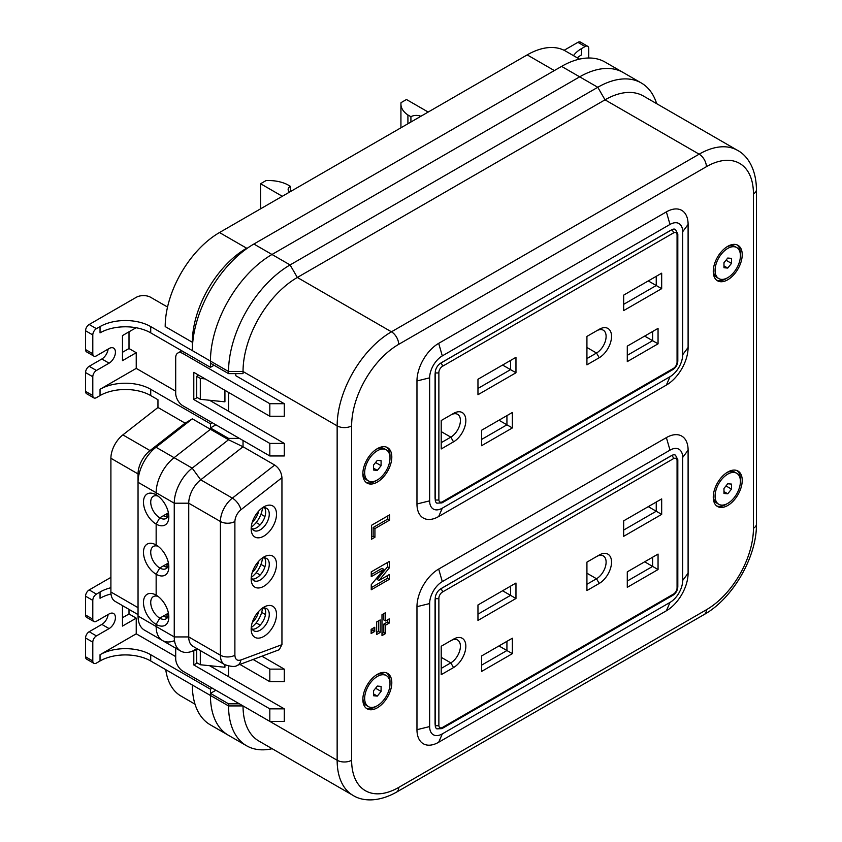 <?xml version="1.0" encoding="UTF-8"?>
<svg xmlns="http://www.w3.org/2000/svg" width="842" height="842" viewBox="0 0 842 842"><rect width="100%" height="100%" fill="white"/><g stroke="black" fill="none" stroke-linecap="round" stroke-linejoin="round"><path stroke-width="1.26" d="M658.055 343.831L627.29 361.597L627.29 346.125L658.055 328.369L658.055 343.831L652.624 340.694L627.29 355.324M661.675 273.187L661.675 288.659L623.669 310.603L623.669 295.132L661.675 273.187L656.244 276.323L656.244 285.522L623.669 304.33M477.961 379.258L515.967 357.313L515.967 372.774L477.961 394.719L477.961 379.258M441.219 448.954L441.219 420.526L453.533 413.422A17.408 10.051 -60 0 1 465.837 420.526A17.408 10.051 -60 0 1 453.533 441.85L441.219 448.954M512.357 412.485L512.357 427.947L481.582 445.713L481.582 430.251L512.357 412.485L506.926 415.622L506.926 424.821L481.582 439.45M586.927 364.839L586.927 336.411L599.23 329.306A17.408 10.051 -60 0 1 611.534 336.411A17.408 10.051 -60 0 1 599.23 357.724L586.927 364.839M658.055 328.369L652.624 331.495L652.624 340.694L644.656 336.095M661.675 288.659L648.277 280.923M515.967 357.313L510.547 360.45L510.547 369.638L515.967 372.774M502.579 365.039L510.547 369.638L477.961 388.446M453.533 441.85L450.817 437.145L441.219 442.682M441.219 431.609L450.817 437.145A13.567 7.831 120 0 0 459.679 425.189A13.567 7.831 120 0 0 457.595 414.317A13.567 7.831 120 0 0 450.817 414.99L453.533 413.422L450.817 414.99M512.357 427.947L498.959 420.221M599.23 357.724L596.515 353.03L586.927 358.566M586.927 347.483L596.515 353.03A13.567 7.831 120 0 0 605.377 341.073A13.567 7.831 120 0 0 603.304 330.201A13.567 7.831 120 0 0 596.515 330.874L599.23 329.306L596.515 330.874M282.302 196.281L260.588 183.735L266.019 180.598A28.796 16.63 180 0 1 287.364 184.577L290.374 186.314A7.683 4.431 0 0 0 288.132 189.439A7.683 4.431 0 0 0 289.606 192.06M420.884 116.27A7.683 4.431 0 0 0 410.917 116.712L407.917 114.975A28.796 16.63 180 0 1 400.929 104.124A28.796 16.63 180 0 1 401.034 102.65L406.465 99.514L428.189 112.049M168.642 514.578L167.011 513.641L159.77 517.819A12.798 7.389 60 0 1 151.413 506.537A12.798 7.389 60 0 1 153.37 496.285A12.798 7.389 60 0 1 158.117 496.138M168.642 614.902L167.011 613.955L159.77 618.144A12.798 7.389 60 0 1 151.413 606.861A12.798 7.389 60 0 1 153.37 596.61A12.798 7.389 60 0 1 158.117 596.462M168.642 564.74L167.011 563.803L159.77 567.982A12.798 7.389 60 0 1 151.413 556.699A12.798 7.389 60 0 1 153.37 546.447A12.798 7.389 60 0 1 158.117 546.3M165.758 669.674A76.79 44.331 120 0 0 181.104 696.134L195.018 704.175M219.499 232.539A76.79 44.331 120 0 0 165.2 326.591L192.344 342.262A76.79 44.331 -60 0 1 246.643 248.211A76.79 44.331 -60 0 1 246.653 248.211L219.499 232.539L527.197 54.888A76.79 44.331 120 0 1 565.592 51.088L579.496 59.119M290.374 186.314L290.374 191.618M260.588 183.735L260.588 208.816M410.917 122.027L410.917 116.712M407.917 123.763L407.917 114.975M167.011 516.946L167.011 513.641L168.411 512.831M212.258 422.726L210.447 423.768L210.447 429.294L192.344 418.842L155.991 447.239A30.712 17.735 120 0 0 138.046 482.298L138.046 616.039A30.712 17.735 120 0 0 144.414 630.1L162.517 640.552A30.712 17.735 -60 0 1 156.149 626.49L156.149 624.406L159.77 618.144L156.149 624.406A17.914 10.346 60 0 1 143.477 602.462A17.914 10.346 60 0 1 156.149 595.147L156.149 574.255L159.77 567.982L156.149 574.255A17.914 10.346 60 0 1 143.477 552.299A17.914 10.346 60 0 1 156.149 544.984L156.149 524.092A17.914 10.346 60 0 1 143.477 502.148A17.914 10.346 60 0 1 156.149 494.833L156.149 492.749A30.712 17.735 -60 0 1 174.094 457.69L210.447 429.294L174.094 457.69A30.712 17.735 120 0 0 156.149 492.749L156.149 494.833A17.914 10.346 60 0 1 168.821 516.778A17.914 10.346 60 0 1 156.149 524.092L159.77 517.819L156.149 524.092L156.149 544.984A17.914 10.346 60 0 1 168.821 566.929A17.914 10.346 60 0 1 156.149 574.255L156.149 595.147A17.914 10.346 60 0 1 168.821 617.091A17.914 10.346 60 0 1 156.149 624.406L156.149 626.49A30.712 17.735 120 0 0 162.517 640.552A30.712 17.735 120 0 0 174.094 640.825M167.011 617.27L167.011 613.955L168.411 613.155M167.011 567.108L167.011 563.803L168.411 562.993M175.694 656.592L136.236 633.816L136.236 618.144L129.005 613.965L129.005 609.376M200.312 650.55L200.312 664.748L224.93 667.253L224.93 664.759M175.694 391.172L136.236 368.386L136.236 352.714L129.005 348.535L129.005 331.811M200.312 399.318L196.691 397.224L196.691 376.332L200.312 378.416L200.312 399.318L224.93 401.823L224.93 390.33M212.258 688.156L210.447 689.198L210.447 695.471A87.031 50.246 120 0 0 228.477 735.308L210.374 724.857A87.031 50.246 -60 0 1 192.344 685.02L150.718 660.981A35.838 20.692 0 0 0 100.04 660.981L96.42 663.075A5.115 2.958 120 0 1 93.862 663.328A5.115 2.958 120 0 1 92.799 660.981L85.558 656.802L85.558 637.994A5.115 2.958 120 0 1 89.178 631.721L101.85 624.406A8.957 5.168 120 0 0 108.123 614.523M167.537 307.035L150.718 297.331A10.241 5.915 0 0 0 136.236 297.331L89.178 324.496L96.42 328.675L100.04 326.591A35.838 20.692 180 0 1 150.718 326.591L192.344 350.619L192.344 342.262M573.497 55.656A35.838 20.692 180 0 1 581.496 48.626L585.116 46.531L577.875 42.353L564.108 50.299M210.447 423.768L150.718 389.288A35.838 20.692 0 0 0 100.04 389.288L136.236 368.386M92.799 660.981L92.799 642.172A5.115 2.958 -60 0 1 96.42 635.91L109.092 628.595A8.957 5.168 -60 0 0 114.944 620.691A8.957 5.168 -60 0 0 113.575 613.513A8.957 5.168 -60 0 0 109.092 613.955L96.42 621.27A5.115 2.958 -60 0 1 93.862 621.533A5.115 2.958 -60 0 1 92.799 619.186L92.799 600.378A5.115 2.958 -60 0 1 96.42 594.105L100.04 592.01L100.04 598.283A35.838 20.692 180 0 1 111.007 593.957M136.236 618.144L122.479 626.08L122.479 605.619M210.447 689.198L150.718 654.718A35.838 20.692 0 0 0 100.04 654.718L136.236 633.816M110.902 577.38L89.178 589.926A5.115 2.958 120 0 0 85.558 596.199L85.558 615.007A5.115 2.958 120 0 0 86.621 617.344L93.862 621.533M93.862 663.328L86.621 659.149A5.115 2.958 -60 0 1 85.558 656.802M122.479 617.723L129.005 613.965M200.312 664.748L196.691 662.654L196.691 649.592M588.737 58.003L588.737 48.626A5.115 2.958 120 0 0 587.674 46.278A5.115 2.958 120 0 0 585.116 46.531M577.875 42.353A5.115 2.958 -60 0 1 580.433 42.1L587.674 46.278M577.265 57.835A35.838 20.692 180 0 1 581.496 54.898L581.496 48.626M656.655 103.661A87.031 50.246 120 0 0 641.299 82.979A87.031 50.246 120 0 0 597.778 87.284L290.09 264.935A87.031 50.246 120 0 0 228.55 371.522L210.447 361.071A87.031 50.246 -60 0 1 271.987 254.484L579.685 76.832A87.031 50.246 -60 0 1 623.196 72.528A87.031 50.246 120 0 0 579.685 76.832L271.987 254.484A87.031 50.246 120 0 0 210.447 361.071L210.447 367.344L214.068 365.249M100.04 326.591L100.04 332.853A35.838 20.692 180 0 1 150.718 332.853L210.447 367.344M150.718 389.288L150.718 395.561A35.838 20.692 0 0 0 100.04 395.561L96.42 397.645A5.115 2.958 -60 0 1 93.862 397.898A5.115 2.958 -60 0 1 92.799 395.561L92.799 376.742A5.115 2.958 -60 0 1 96.42 370.48L109.092 363.165L101.85 358.987A8.957 5.168 120 0 0 108.123 349.093M136.236 352.714L122.479 360.65L122.479 335.579L136.057 327.738M96.42 328.675A5.115 2.958 120 0 0 92.799 334.948L92.799 353.756A5.115 2.958 -60 0 0 93.862 356.103A5.115 2.958 -60 0 0 96.42 355.85L109.092 348.535A8.957 5.168 -60 0 1 113.575 348.093A8.957 5.168 -60 0 1 114.944 355.271A8.957 5.168 -60 0 1 109.092 363.165M101.85 358.987L89.178 366.302A5.115 2.958 120 0 0 85.558 372.564L85.558 391.372A5.115 2.958 120 0 0 86.621 393.719L93.862 397.898M89.178 324.496A5.115 2.958 -60 0 0 85.558 330.769L85.558 349.577A5.115 2.958 120 0 0 86.621 351.924L93.862 356.103M122.479 352.293L129.005 348.535M196.691 376.332L198.68 375.174M200.312 378.416L205.153 378.911M228.55 373.616L243.033 373.616L243.033 371.522L228.55 371.522L228.55 373.616L210.447 363.165L210.447 361.071L192.344 350.619A87.031 50.246 -60 0 1 253.884 244.033L561.582 66.392A87.031 50.246 -60 0 1 605.093 62.076L641.299 82.979M138.046 482.298L138.046 473.941L138.046 482.298L174.252 503.2L188.734 503.2L220.404 521.493A10.241 5.915 0 0 0 234.886 521.493L234.886 655.223C235.171 659.454 237.17 661.044 240.865 660.002A10.241 6.852 69.5 0 1 237.212 665.412L279.26 649.708L281.944 644.656L240.865 660.002M192.344 418.842L185.114 423.158L150.013 450.575A20.482 11.82 120 0 0 138.046 473.941L110.902 458.269L110.902 592A20.482 11.82 120 0 0 115.144 601.377L138.046 614.607M150.718 395.561L157.959 399.74L157.959 407.486L185.114 423.158M100.04 592.01A35.838 20.692 180 0 1 110.902 587.716M138.046 607.682L110.902 592M239.412 438.398L228.55 438.398L210.447 427.947L210.447 429.294L228.55 439.745L192.197 468.141L155.991 447.239L150.013 450.575L122.869 434.893L157.959 407.486M122.869 434.893A20.482 11.82 120 0 0 110.902 458.269M262.483 507.968A17.914 10.346 -60 0 1 251.463 527.05M262.483 558.12A17.914 10.346 -60 0 1 251.463 577.212M262.483 608.282A17.914 10.346 -60 0 1 251.463 627.374M258.631 511.147A12.798 7.389 -60 0 1 252.295 522.135M258.631 561.309A12.798 7.389 -60 0 1 252.295 572.297M258.631 611.46A12.798 7.389 -60 0 1 252.295 622.448M376.395 449.218A17.914 10.346 -60 0 1 384.478 448.797L386.289 449.838A17.914 10.346 -60 0 1 386.289 470.531A17.914 10.346 -60 0 1 368.364 480.877A17.914 10.346 -60 0 1 365.628 466.521A17.914 10.346 -60 0 1 377.332 450.733A17.914 10.346 -60 0 1 386.289 449.838M368.364 480.877L366.565 479.835A17.914 10.346 -60 0 1 362.881 472.625M373.564 470.036L373.564 465.026L377.332 460.342L381.089 460.679L381.089 465.7L377.332 470.373L373.564 470.036M373.564 468.205L377.332 470.373M381.089 465.7L375.585 462.521M658.055 569.55L627.29 587.316L627.29 571.844L658.055 554.078L658.055 569.55L652.624 566.413L627.29 581.043M661.675 498.906L661.675 514.378L623.669 536.322L623.669 520.851L661.675 498.906L656.244 502.043L656.244 511.241L623.669 530.05M477.961 604.977L515.967 583.032L515.967 598.494L477.961 620.438L477.961 604.977M441.219 674.674L441.219 646.246L453.533 639.141A17.408 10.051 -60 0 1 465.837 646.246A17.408 10.051 -60 0 1 453.533 667.569L441.219 674.674M512.357 638.204L512.357 653.666L481.582 671.432L481.582 655.971L512.357 638.204L506.926 641.341L506.926 650.54L481.582 665.159M586.927 590.558L586.927 562.13L599.23 555.025A17.408 10.051 -60 0 1 611.534 562.13A17.408 10.051 -60 0 1 599.23 583.443L586.927 590.558M658.055 554.078L652.624 557.215L652.624 566.413L644.656 561.814M661.675 514.378L648.277 506.642M515.967 583.032L510.547 586.158L510.547 595.357L515.967 598.494M502.579 590.758L510.547 595.357L477.961 614.165M453.533 667.569L450.817 662.864L441.219 668.401M441.219 657.328L450.817 662.864A13.567 7.831 120 0 0 459.679 650.908A13.567 7.831 120 0 0 457.595 640.036A13.567 7.831 120 0 0 450.817 640.709L453.533 639.141L450.817 640.709M512.357 653.666L498.959 645.94M599.23 583.443L596.515 578.749L586.927 584.285M586.927 573.202L596.515 578.749A13.567 7.831 120 0 0 605.377 566.792A13.567 7.831 120 0 0 603.304 555.92A13.567 7.831 120 0 0 596.515 556.594L599.23 555.025L596.515 556.594M376.395 674.937A17.914 10.346 -60 0 1 384.478 674.516L386.289 675.558A17.914 10.346 -60 0 1 386.289 696.25A17.914 10.346 -60 0 1 368.364 706.596A17.914 10.346 -60 0 1 365.628 692.24A17.914 10.346 -60 0 1 377.332 676.452A17.914 10.346 -60 0 1 386.289 675.558M368.364 706.596L366.565 705.554A17.914 10.346 -60 0 1 362.881 698.344M373.564 695.755L373.564 690.745L377.332 686.062L381.089 686.398L381.089 691.419L377.332 696.092L373.564 695.755M373.564 693.924L377.332 696.092M381.089 691.419L375.585 688.24M727.741 279.776A20.482 11.82 -60 0 1 717.5 280.786A20.482 11.82 -60 0 1 717.5 257.147A20.482 11.82 -60 0 1 737.981 245.317A20.482 11.82 -60 0 1 741.118 261.725A20.482 11.82 -60 0 1 727.741 279.776M377.332 707.796A20.482 11.82 -60 0 1 367.091 708.817A20.482 11.82 -60 0 1 367.091 685.167A20.482 11.82 -60 0 1 387.562 673.347A20.482 11.82 -60 0 1 390.709 689.756A20.482 11.82 -60 0 1 377.332 707.796M727.741 505.495A20.482 11.82 -60 0 1 717.5 506.505A20.482 11.82 -60 0 1 717.5 482.855A20.482 11.82 -60 0 1 737.981 471.036A20.482 11.82 -60 0 1 741.118 487.444A20.482 11.82 -60 0 1 727.741 505.495M377.332 482.077A20.482 11.82 -60 0 1 367.091 483.097A20.482 11.82 -60 0 1 367.091 459.448A20.482 11.82 -60 0 1 387.562 447.628A20.482 11.82 -60 0 1 390.709 464.037A20.482 11.82 -60 0 1 377.332 482.077M438.682 742.244A30.712 17.735 -60 0 1 416.969 729.698L416.969 606.682A30.712 17.735 -60 0 1 438.682 569.066L666.38 437.608A30.712 17.735 -60 0 1 688.103 450.144L688.103 573.16A30.712 17.735 -60 0 1 666.38 610.787L438.682 742.244L442.303 733.887A17.914 10.346 -60 0 1 429.641 726.572L429.641 603.556A17.914 10.346 -60 0 1 442.303 581.611L670 450.144A17.914 10.346 -60 0 1 682.673 457.459L682.673 580.475A17.914 10.346 -60 0 1 670 602.419L442.303 733.887M666.38 211.889A30.712 17.735 -60 0 1 688.103 224.435L688.103 347.451A30.712 17.735 -60 0 1 666.38 385.068L438.682 516.525A30.712 17.735 -60 0 1 416.969 503.979L416.969 380.963A30.712 17.735 -60 0 1 438.682 343.347L666.38 211.889L670 224.435A17.914 10.346 -60 0 1 682.673 231.75L682.673 354.766A17.914 10.346 -60 0 1 670 376.711L442.303 508.168A17.914 10.346 -60 0 1 429.641 500.853L429.641 377.837A17.914 10.346 -60 0 1 442.303 355.892L670 224.435M371.48 525.313L389.583 514.862L389.583 520.114L374.932 528.576L374.932 537.259L371.48 539.248L371.48 525.313M374.753 627.248L374.753 631.426L371.133 633.51L371.133 629.332L374.753 627.248M389.225 618.881L389.225 623.069L385.615 625.153L385.615 633.51L381.994 635.605L381.994 614.702L385.615 612.618L385.615 620.975L389.225 618.881M380.184 619.933L380.184 632.468L376.563 634.563L376.563 622.017L380.184 619.933M389.351 561.414L389.351 567.845L378.984 580.506L389.351 574.518L389.351 579.317L371.248 589.758L371.248 584.716L383.868 569.371L371.248 576.654L371.248 571.865L389.351 561.414M716.637 280.197A20.482 11.82 120 0 0 725.93 278.734A20.482 11.82 120 0 0 726.867 278.155M740.381 254.747A20.482 11.82 120 0 0 737.034 244.864M366.228 708.217A20.482 11.82 120 0 0 375.521 706.754A20.482 11.82 120 0 0 376.458 706.175M389.972 682.767A20.482 11.82 120 0 0 386.625 672.895M716.637 505.916A20.482 11.82 120 0 0 725.93 504.442A20.482 11.82 120 0 0 726.867 503.874M740.381 480.466A20.482 11.82 120 0 0 737.034 470.583M366.228 482.508A20.482 11.82 120 0 0 375.521 481.035A20.482 11.82 120 0 0 376.458 480.456M389.972 457.059A20.482 11.82 120 0 0 386.625 447.176M387.773 515.904L387.773 519.072L389.583 520.114M371.48 537.164L373.122 536.217L374.932 537.259M373.122 536.217L373.122 527.524L374.932 528.576M373.122 527.524L387.773 519.072M371.133 631.426L372.943 630.384L374.753 631.426M372.943 630.384L372.943 628.29M387.415 619.933L387.415 622.017L383.805 624.111L385.615 625.153M387.415 622.017L389.225 623.069M383.805 613.66L383.805 619.933L385.615 620.975M381.994 633.51L383.805 632.468L385.615 633.51M383.805 632.468L383.805 624.111M380.184 632.468L378.374 631.426L376.563 632.468M378.374 631.426L378.374 620.975M378.984 580.506L377.174 579.464L387.541 566.803L389.351 567.845M387.541 566.803L387.541 562.456M371.248 574.56L382.058 568.329L383.868 569.371M371.248 587.674L387.541 578.265L389.351 579.317M387.541 578.265L387.541 575.57M243.033 705.922A76.79 44.331 120 0 0 258.936 741.076L353.051 795.406A76.79 44.331 120 0 1 337.147 760.252L243.033 705.922L228.55 705.922A87.031 50.246 120 0 0 246.569 745.759A87.031 50.246 120 0 0 272.166 748.717M235.792 373.616L235.792 375.7L284.291 403.707L284.291 416.243L269.819 416.243L193.797 372.353L193.797 399.529L269.819 443.418L269.819 455.954L182.935 405.802A10.241 5.915 -120 0 1 175.694 393.256L175.694 357.724A10.241 5.915 -120 0 1 177.82 353.04L181.746 350.767M228.55 392.425L228.55 411.233L284.291 443.418L284.291 455.954L269.819 455.954M243.033 440.492L243.033 446.765L274.702 465.047C279.07 468.11 281.481 472.33 281.944 477.719L281.944 644.656M261.883 656.192L284.291 669.137L284.291 681.673L269.819 681.673L239.907 664.412M228.55 666.117L228.55 676.663L284.291 708.848L284.291 721.384L269.819 721.384L182.935 671.221A10.241 5.915 -120 0 1 175.694 658.686L175.694 648.161M753.443 193.87A10.241 5.915 0 0 0 756.442 189.692C756.221 168.158 746.949 155.233 737.539 150.36L643.414 96.02A76.79 44.331 120 0 0 605.019 99.83L297.331 277.471A76.79 44.331 120 0 0 243.033 371.522L337.147 425.863L337.147 760.252A10.241 5.915 180 0 0 351.63 760.252A66.55 38.427 120 0 0 398.687 787.428L706.385 609.776A66.55 38.427 120 0 0 753.443 528.271L753.443 193.87A66.55 38.427 120 0 0 706.385 166.705L398.687 344.346A66.55 38.427 120 0 0 351.63 425.863L351.63 760.252M435.251 598.452A10.241 5.915 120 0 0 435.061 600.42L435.061 723.436A10.241 5.915 120 0 0 435.251 725.183M670.885 455.975A10.241 5.915 120 0 0 670 456.417L442.303 587.874A10.241 5.915 120 0 0 441.418 588.453M435.251 499.464A10.241 5.915 -60 0 1 435.061 497.717L435.061 374.701A10.241 5.915 -60 0 1 435.251 372.732M441.418 362.734A10.241 5.915 -60 0 1 442.303 362.155L670 230.697A10.241 5.915 -60 0 1 670.885 230.255M239.412 703.828L228.55 703.828L210.447 693.376L215.878 690.24M284.291 708.848L269.819 708.848L269.819 721.384M228.55 676.663L209.542 665.685M197.239 662.97L193.797 664.959L269.819 708.848M284.291 669.137L269.819 669.137L269.819 681.673M253.095 659.475L269.819 669.137M263.841 506.852A17.914 10.346 -60 0 1 276.513 514.167A17.914 10.346 -60 0 1 263.841 536.112A17.914 10.346 -60 0 1 251.169 528.797A17.914 10.346 -60 0 1 263.841 506.852L263.841 506.852M263.841 607.166A17.914 10.346 -60 0 1 276.513 614.481A17.914 10.346 -60 0 1 263.841 636.426A17.914 10.346 -60 0 1 251.169 629.111A17.914 10.346 -60 0 1 263.841 607.166L263.841 607.166M263.841 557.004A17.914 10.346 -60 0 1 276.513 564.319A17.914 10.346 -60 0 1 263.841 586.264A17.914 10.346 -60 0 1 251.169 578.949A17.914 10.346 -60 0 1 263.841 557.004L263.841 557.004M274.702 465.047L232.371 498.117L200.691 479.824L243.033 446.765L228.55 439.745L228.55 438.398M210.447 427.947L215.878 424.821M284.291 443.418L269.819 443.418M228.55 411.233L209.542 400.255M197.239 397.54L193.797 399.529M284.291 403.707L269.819 403.707L269.819 416.243M177.82 353.04A10.241 5.915 -120 0 1 182.935 353.545L269.819 403.707M192.344 685.02L210.447 695.471A87.031 50.246 120 0 0 228.477 735.308L246.569 745.759M228.55 703.828L228.55 705.922L210.447 695.471L210.447 693.376M260.146 625.185L256.147 622.88M193.797 664.959L193.797 650.677M168.663 614.744A12.798 7.389 60 0 1 166.169 618.775A12.798 7.389 60 0 1 159.77 618.144L163.39 616.049A12.798 7.389 60 0 0 167.716 617.27M196.944 648.603L192.197 651.276L197.881 649.15M192.197 651.276A30.712 17.735 -60 0 1 180.609 651.003A30.712 17.735 -60 0 1 174.252 636.941L188.734 636.941A20.482 11.82 120 0 0 192.965 646.309L224.646 664.601A20.482 11.82 -60 0 1 220.404 655.223L188.734 636.941L188.734 503.2A20.482 11.82 120 0 1 200.691 479.824L192.197 468.141A30.712 17.735 120 0 0 174.252 503.2L174.252 636.941L138.046 616.039M251.326 526.439A12.798 7.389 120 0 0 253.821 530.471A12.798 7.389 120 0 0 266.619 523.082A12.798 7.389 120 0 0 266.619 508.305A12.798 7.389 120 0 0 261.883 508.158M251.326 626.753A12.798 7.389 120 0 0 253.821 630.795A12.798 7.389 120 0 0 266.619 623.396A12.798 7.389 120 0 0 266.619 608.619A12.798 7.389 120 0 0 261.883 608.471M251.326 576.602A12.798 7.389 120 0 0 253.821 580.633A12.798 7.389 120 0 0 266.619 573.244A12.798 7.389 120 0 0 266.619 558.467A12.798 7.389 120 0 0 261.883 558.32M264.546 608.029A12.798 7.389 -60 0 1 262.999 621.312A12.798 7.389 -60 0 1 252.274 629.29M167.716 567.119A12.798 7.389 60 0 1 163.39 565.887L159.77 567.982A12.798 7.389 60 0 0 166.169 568.613A12.798 7.389 60 0 0 168.663 564.582M167.716 516.956A12.798 7.389 60 0 1 163.39 515.725L159.77 517.819A12.798 7.389 60 0 0 166.169 518.451A12.798 7.389 60 0 0 168.663 514.42M252.274 528.976A12.798 7.389 120 0 0 262.999 520.987A12.798 7.389 120 0 0 264.546 507.715M252.274 579.138A12.798 7.389 120 0 0 262.999 571.15A12.798 7.389 120 0 0 264.546 557.867M256.168 572.697L260.167 575.002M260.167 524.84L256.168 522.535M726.804 472.625A17.914 10.346 -60 0 1 734.887 472.215L736.697 473.257A17.914 10.346 -60 0 1 736.697 493.949A17.914 10.346 -60 0 1 718.784 504.284A17.914 10.346 -60 0 1 716.037 489.928A17.914 10.346 -60 0 1 727.741 474.141A17.914 10.346 -60 0 1 736.697 473.257M718.784 504.284L716.974 503.242A17.914 10.346 -60 0 1 713.29 496.033M723.973 493.454L723.973 488.434L727.741 483.761L731.498 484.087L731.498 489.107L727.741 493.791L723.973 493.454M723.973 491.612L727.741 493.791M731.498 489.107L725.993 485.929M726.804 246.906A17.914 10.346 -60 0 1 734.887 246.495L736.697 247.537A17.914 10.346 -60 0 1 736.697 268.23A17.914 10.346 -60 0 1 718.784 278.576A17.914 10.346 -60 0 1 716.037 264.209A17.914 10.346 -60 0 1 727.741 248.422A17.914 10.346 -60 0 1 736.697 247.537M718.784 278.576L716.974 277.523A17.914 10.346 -60 0 1 713.29 270.314M723.973 267.735L723.973 262.715L727.741 258.041L731.498 258.378L731.498 263.388L727.741 268.072L723.973 267.735M723.973 265.893L727.741 268.072M731.498 263.388L725.993 260.21M677.063 362.123A5.115 2.958 -60 0 1 673.442 368.386L442.492 501.727A5.115 2.958 -60 0 1 438.871 499.632L438.871 372.564A5.115 2.958 -60 0 1 442.492 366.291L673.442 232.96A5.115 2.958 -60 0 1 677.063 235.044L677.063 362.123A2.558 1.473 0 0 0 677.81 361.071L677.81 234.002A2.558 1.473 180 0 1 677.063 235.044L677.063 360.029M442.492 501.727A2.558 1.473 60 0 1 441.955 502.895L436.84 503.148A7.683 4.431 -60 0 1 435.251 499.632L435.251 372.564A7.683 4.431 -60 0 1 440.682 363.165L671.632 229.824A7.683 4.431 -60 0 1 675.473 229.445L677.81 234.002M673.442 368.386A2.558 1.473 60 0 1 672.905 369.564C675.937 367.533 677.568 364.702 677.81 361.071M438.871 499.632A2.558 1.473 180 0 1 435.251 499.632M438.871 372.564A2.558 1.473 180 0 1 435.251 372.564M442.492 366.291A2.558 1.473 -120 0 0 440.682 363.165M673.442 232.96A2.558 1.473 -120 0 0 671.632 229.824M554.341 70.57L527.197 54.888M100.04 660.981L100.04 654.718M100.04 395.561L100.04 389.288M150.718 654.718L150.718 660.981M150.718 326.591L150.718 332.853M85.558 330.769L92.799 334.948M92.799 642.172L85.558 637.994M89.178 631.721L96.42 635.91M109.092 628.595L101.85 624.406M92.799 600.378L85.558 596.199M85.558 615.007L92.799 619.186M89.178 589.926L96.42 594.105M706.385 166.705A10.241 5.915 -120 0 0 699.144 154.17L605.019 99.83L597.778 87.284L561.582 66.392M253.884 244.033L290.09 264.935L297.331 277.471L391.446 331.811A76.79 44.331 120 0 0 337.147 425.863A10.241 5.915 180 0 0 351.63 425.863M85.558 391.372L92.799 395.561M92.799 376.742L85.558 372.564M89.178 366.302L96.42 370.48M85.558 349.577L92.799 353.756M677.063 587.832A5.115 2.958 -60 0 1 673.442 594.105L442.492 727.446A2.558 1.473 60 0 1 441.955 728.614L436.84 728.867A7.683 4.431 -60 0 1 435.251 725.351L435.251 598.283A7.683 4.431 -60 0 1 440.682 588.884L671.632 455.543A7.683 4.431 -60 0 1 675.473 455.164L677.81 459.721A2.558 1.473 180 0 1 677.063 460.763L677.063 587.832A2.558 1.473 -0 0 0 677.81 586.79L677.81 459.721M673.442 594.105A2.558 1.473 60 0 1 672.905 595.273C675.937 593.252 677.568 590.421 677.81 586.79M442.492 727.446A5.115 2.958 -60 0 1 438.871 725.351A2.558 1.473 180 0 1 435.251 725.351M438.871 725.351L438.871 598.283A2.558 1.473 180 0 1 435.251 598.283M438.871 598.283A5.115 2.958 -60 0 1 442.492 592.01A2.558 1.473 -120 0 0 440.682 588.884M442.492 592.01L673.442 458.68A2.558 1.473 -120 0 0 671.632 455.543M673.442 458.68A5.115 2.958 -60 0 1 677.063 460.763M706.385 609.776A10.241 5.915 60 0 1 704.259 614.471C732.803 598.536 756.916 556.773 756.442 524.092A10.241 5.915 180 0 1 753.443 528.271M398.687 787.428A10.241 5.915 60 0 1 396.561 792.111L704.259 614.471M398.687 344.346A10.241 5.915 -120 0 0 391.446 331.811L699.144 154.17A76.79 44.331 120 0 1 737.539 150.36M416.969 729.698L429.641 726.572M429.641 603.556L416.969 606.682M666.38 610.787L670 602.419M688.103 573.16L682.673 580.475M688.103 450.144L682.673 457.459M666.38 437.608L670 450.144M438.682 569.066L442.303 581.611M688.103 224.435L682.673 231.75M682.673 354.766L688.103 347.451M438.682 343.347L442.303 355.892M416.969 380.963L429.641 377.837M416.969 503.979L429.641 500.853M438.682 516.525L442.303 508.168M666.38 385.068L670 376.711M281.944 477.719L240.865 509.799C237.17 513.031 235.171 516.925 234.886 521.493M234.886 655.223A10.241 5.915 180 0 1 220.404 655.223L220.404 521.493A20.482 11.82 120 0 1 232.371 498.117A10.241 4.789 52 0 1 240.865 509.799M182.935 353.545L184.745 352.503M441.955 502.895L672.905 369.564M265.472 614.576L261.673 612.387M400.929 104.124L400.929 127.795M441.955 728.614L672.905 595.273M396.561 792.111C377.805 802.689 361.976 801.131 353.051 795.406M756.442 524.092L756.442 189.692M224.646 664.601C231.097 666.759 235.276 667.032 237.212 665.412M162.517 640.552L180.609 651.003M264.946 566.698L260.946 564.393M264.946 516.535L260.946 514.23"/></g></svg>
